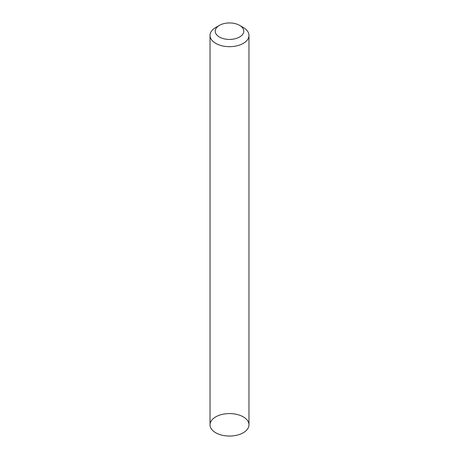 <?xml version="1.0" encoding="UTF-8"?>
<svg xmlns="http://www.w3.org/2000/svg" width="459" height="459" viewBox="0 0 459 459"><rect width="100%" height="100%" fill="white"/><g stroke="black" fill="none" stroke-linecap="round" stroke-linejoin="round"><path stroke-width="0.69" d="M239.592 25.365L243.264 27.483A19.467 11.24 180 0 1 248.967 35.429L248.967 424.81A19.467 11.24 180 0 1 243.264 432.757A19.467 11.24 180 0 1 222.053 435.195A19.467 11.24 180 0 1 210.033 424.81L210.033 35.429A19.467 11.24 180 0 1 215.736 27.483L219.408 25.365A14.275 8.239 180 0 1 239.592 25.365A14.275 8.239 180 0 1 239.592 37.018A14.275 8.239 180 0 1 219.408 37.018A14.275 8.239 180 0 1 219.408 25.365M248.967 35.429A19.467 11.24 180 0 1 243.264 43.375A19.467 11.24 180 0 1 222.053 45.814A19.467 11.24 180 0 1 210.033 35.429M243.264 432.757A19.467 11.24 180 0 1 210.698 427.719A19.467 11.24 180 0 1 234.538 413.955A19.467 11.24 180 0 1 243.264 432.757"/></g></svg>
